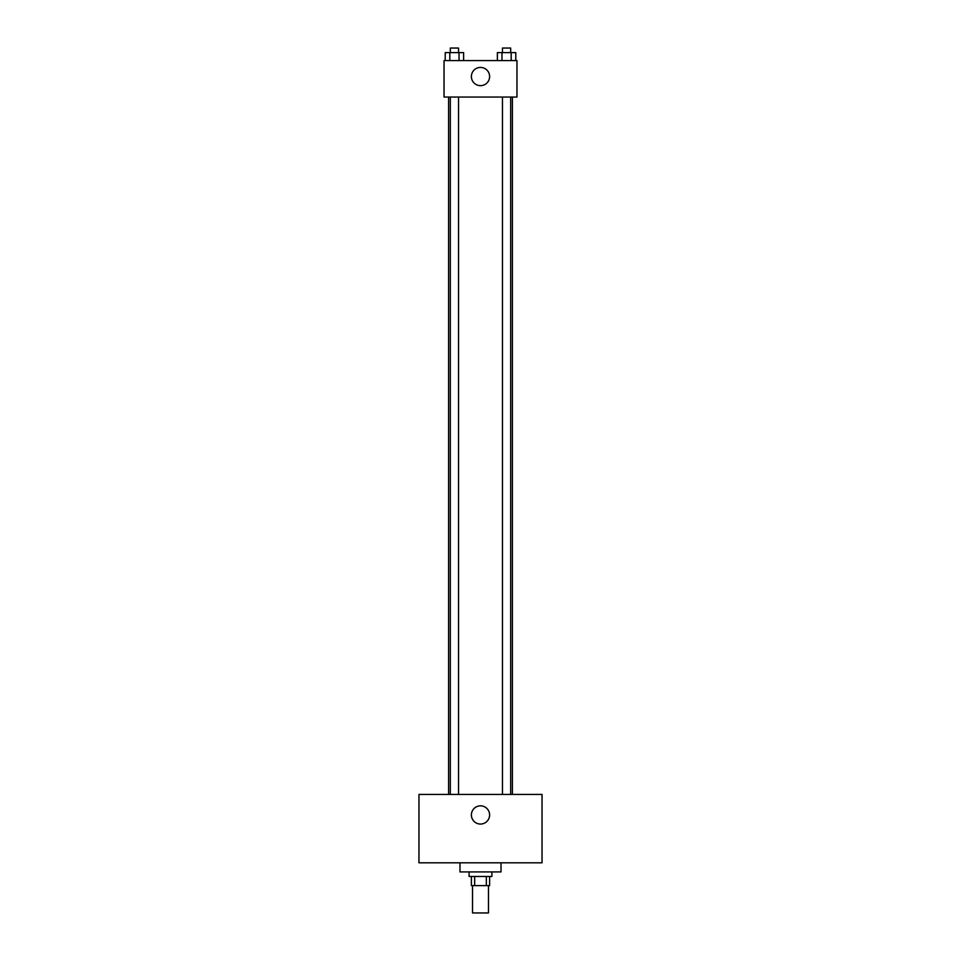 <?xml version="1.0" encoding="UTF-8"?>
<svg xmlns="http://www.w3.org/2000/svg" width="961" height="961" viewBox="0 0 961 961"><rect width="100%" height="100%" fill="white"/><g stroke="black" fill="none" stroke-linecap="round" stroke-linejoin="round"><path stroke-width="1.44" d="M472.524 885.598L472.524 912.95L488.476 912.95L488.476 885.598M486.35 876.48L486.35 885.598L471.383 885.598L471.383 876.48M486.35 885.598L489.617 885.598L489.617 876.48M491.9 871.927L491.9 876.48L469.1 876.48L469.1 871.927M474.65 876.48L474.65 885.598M459.983 862.81L459.983 871.927L501.017 871.927L501.017 862.81M542.04 862.81L418.96 862.81L418.96 794.435L542.04 794.435L542.04 862.81M480.5 805.835A9.117 9.117 0 0 1 488.392 819.505A9.117 9.117 0 0 1 472.608 819.505A9.117 9.117 0 0 1 480.5 805.835M512.405 97.049L512.405 794.435M502.471 794.435L502.471 97.049M458.529 97.049L458.529 794.435M516.97 97.049L444.03 97.049L444.03 60.579L516.97 60.579L516.97 97.049M489.617 76.544A9.117 9.117 0 0 1 475.947 84.436A9.117 9.117 0 0 1 475.947 68.639A9.117 9.117 0 0 1 489.617 76.544M515.781 60.579L515.781 52.603L497.366 52.603L497.366 60.579M511.18 52.603L511.18 60.579M501.966 52.603L501.966 60.579M502.471 52.603L502.471 48.05L510.675 48.05L510.675 52.603M463.634 60.579L463.634 52.603L445.219 52.603L445.219 60.579M459.034 52.603L459.034 60.579M449.82 52.603L449.82 60.579M450.325 52.603L450.325 48.05L458.529 48.05L458.529 52.603M448.595 97.049L448.595 794.435M510.675 794.435L510.675 97.049M450.325 97.049L450.325 794.435"/></g></svg>
